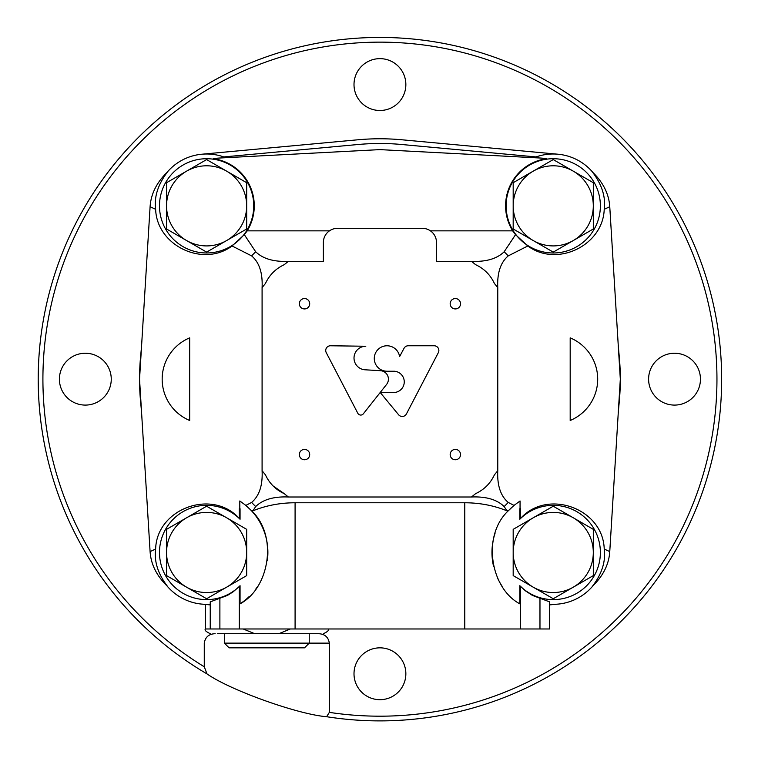 <?xml version="1.0" encoding="UTF-8"?>
<svg xmlns="http://www.w3.org/2000/svg" width="758" height="758" viewBox="0 0 758 758"><rect width="100%" height="100%" fill="white"/><g stroke="black" fill="none" stroke-linecap="round" stroke-linejoin="round"><path stroke-width="1.14" d="M246.682 228.982L246.682 182.716L206.612 159.587L166.552 182.716L166.552 228.982L186.582 240.551L206.612 252.111L246.682 228.982M166.552 205.854A40.07 40.07 0 0 1 226.651 171.156A40.07 40.07 0 0 1 226.651 240.551A40.07 40.07 0 0 1 166.552 205.854M593.315 228.982L593.315 182.716L553.245 159.587L513.185 182.716L513.185 228.982L533.215 240.551L553.245 252.111L593.315 228.982M513.185 205.854A40.07 40.07 0 0 1 573.275 171.156A40.07 40.07 0 0 1 573.275 240.551A40.07 40.07 0 0 1 513.185 205.854M593.315 575.616L593.315 529.349L553.245 506.221L513.185 529.349L513.185 575.616L553.245 598.744L593.315 575.616M513.185 552.478A40.07 40.07 0 0 1 573.275 517.78A40.07 40.07 0 0 1 573.275 587.175A40.07 40.07 0 0 1 513.185 552.478M246.682 575.616L246.682 529.349L226.651 517.78L206.612 506.221L166.552 529.349L166.552 575.616L206.612 598.744L246.682 575.616M166.552 552.478A40.07 40.07 0 0 1 226.651 517.78A40.07 40.07 0 0 1 226.651 587.175A40.07 40.07 0 0 1 166.552 552.478M239.291 508.722L239.812 508.457L239.812 500.972L245.838 505.406L251.609 502.44C259.302 495.912 262.789 485.328 262.088 470.671L262.088 287.652C262.78 272.965 259.293 262.382 251.609 255.882L232.052 245.971C202.992 267.735 156.783 245.554 155.636 209.293L150.093 206.726L139.538 379.161L150.093 551.606L155.636 549.038C156.698 508.599 212.354 488.266 239.291 518.472L239.291 508.722L240.059 508.722L240.059 519.258L239.291 518.472M189.68 420.482L189.68 337.85A44.779 44.779 0 0 0 189.68 420.482M609.764 206.726L604.221 209.293C605.85 196.976 601.928 184.564 592.453 172.047C603.15 182.375 608.93 193.934 609.764 206.726L620.319 379.161L609.764 551.606L604.221 549.038C603.16 508.599 547.503 488.266 520.575 518.472L519.808 519.258L519.808 508.722A190.656 190.656 0 0 0 520.054 508.457L520.054 500.972L514.028 505.406A61.275 61.275 0 0 0 508.703 510.399C481.368 535.432 490.454 588.341 519.808 603.823L519.808 585.697L525.493 590.889L532.4 595.4L549.616 601.871L549.616 628.979L539.971 628.979L539.971 598.678M520.054 508.457L520.575 508.722L520.575 518.472M497.769 470.671C497.077 485.366 500.574 495.95 508.248 502.44L514.028 505.406L508.703 510.399L507.036 510.854L504.165 506.562C496.945 499.541 486.03 496.357 471.438 497.002A149.193 149.193 0 0 0 475.598 493.657C484.163 489.668 490.435 483.396 494.415 474.83A149.193 149.193 0 0 0 497.769 470.671L497.769 287.652C497.068 273.003 500.564 262.42 508.248 255.882L527.814 245.971C556.865 267.735 603.084 245.554 604.221 209.293M570.187 337.85L570.187 420.482A44.779 44.779 0 0 0 570.187 337.85M519.808 508.722L520.575 508.722M507.036 510.854C493.932 505.52 479.842 502.819 464.777 502.762L295.089 502.762C280.024 502.819 265.935 505.52 252.831 510.854L251.154 510.399C278.499 535.281 269.374 588.454 240.059 603.823L240.059 585.697L239.291 586.484L239.291 628.979L295.089 628.979L295.089 502.762M539.971 628.979L295.089 628.979M520.575 628.979L520.575 586.484M471.438 497.002L288.419 497.002C273.827 496.357 262.922 499.541 255.692 506.562L252.831 510.854M245.838 505.406L251.154 510.399A61.275 61.275 0 0 1 267.337 560.712M232.052 245.971L244.322 234.667L255.692 251.77C262.922 258.791 273.827 261.974 288.419 261.33A149.193 149.193 0 0 0 284.259 264.675C275.704 268.664 269.431 274.936 265.442 283.501A149.193 149.193 0 0 0 262.088 287.652M155.636 209.293C154.007 196.966 157.929 184.554 167.414 172.047C156.688 182.413 150.918 193.963 150.093 206.726M225.827 157.692A51.847 51.847 0 0 0 166.94 172.473L167.414 172.047M539.791 157.996L546.584 158.659A75.421 75.421 0 0 0 539.791 157.996L379.929 149.62L220.076 157.996A75.421 75.421 0 0 0 213.282 158.659L220.076 157.996M527.814 245.971L515.535 234.667L504.165 251.77C496.945 258.791 486.039 261.974 471.438 261.33L436.494 261.33L436.494 242.475A14.137 14.137 0 0 0 422.348 228.329L337.509 228.329A14.137 14.137 0 0 0 323.372 242.475L323.372 261.33L288.419 261.33M592.453 172.047L592.927 172.473A51.847 51.847 0 0 0 534.03 157.692M604.221 549.038C605.86 561.365 601.937 573.787 592.453 586.275C603.169 575.919 608.949 564.359 609.764 551.606M549.616 604.202A51.847 51.847 0 0 0 592.927 585.858L592.453 586.275M219.886 598.678L219.886 628.979L210.241 628.979L210.241 601.871L227.466 595.4L233.057 591.884L239.291 586.484M155.636 549.038C154.016 561.403 157.939 573.815 167.414 586.275C156.698 575.938 150.927 564.378 150.093 551.606M167.414 586.275L166.94 585.858A51.847 51.847 0 0 0 210.241 604.202M244.322 234.667L247.184 230.858L329.436 230.858M219.886 628.979L239.291 628.979M363.338 413.811L386.58 384.429A8.48 8.48 0 0 0 380.687 370.709L364.74 369.771A11.787 11.787 0 0 1 354.024 357.511A11.787 11.787 0 0 1 365.792 346.245L330.441 345.771A4.709 4.709 0 0 0 326.262 352.669L357.823 413.29A3.297 3.297 0 0 0 363.338 413.811M394.425 392.492L380.203 392.492L398.613 414.768A4.709 4.709 0 0 0 406.421 413.934L438.323 352.669A4.709 4.709 0 0 0 434.135 345.771L408.211 345.771A4.709 4.709 0 0 0 404.052 348.263L399.589 356.62A12.725 12.725 0 0 0 385.737 345.837A12.725 12.725 0 0 0 374.291 359.131A12.725 12.725 0 0 0 386.997 371.231L394.425 371.231A10.669 10.669 0 0 1 404.26 381.861A10.669 10.669 0 0 1 394.425 392.492M299.334 454.582A5.183 5.183 0 0 0 307.104 459.073A5.183 5.183 0 0 0 307.104 450.091A5.183 5.183 0 0 0 299.334 454.582M450.167 303.75A5.183 5.183 0 0 0 457.936 308.241A5.183 5.183 0 0 0 457.936 299.258A5.183 5.183 0 0 0 450.167 303.75M299.334 303.75A5.183 5.183 0 0 0 307.104 308.241A5.183 5.183 0 0 0 307.104 299.258A5.183 5.183 0 0 0 299.334 303.75M450.167 454.582A5.183 5.183 0 0 0 457.936 459.073A5.183 5.183 0 0 0 457.936 450.091A5.183 5.183 0 0 0 450.167 454.582M497.769 287.652A149.193 149.193 0 0 0 494.415 283.501C490.435 274.936 484.163 268.664 475.598 264.675A149.193 149.193 0 0 0 471.438 261.33M262.088 470.671A149.193 149.193 0 0 0 265.442 474.83A37.71 37.71 0 0 0 284.259 493.657A149.193 149.193 0 0 0 288.419 497.002M430.421 230.858L512.673 230.858L515.535 234.667M273.145 485.973L284.259 493.657M247.184 230.858A47.659 47.659 0 0 0 213.282 158.659M546.584 158.659A47.659 47.659 0 0 0 512.673 230.858M240.059 519.258A47.138 47.138 0 0 0 173.326 519.116A47.138 47.138 0 0 0 173.326 585.849A47.138 47.138 0 0 0 240.059 585.697M240.059 603.823A61.275 61.275 0 0 0 249.42 596.328M255.91 588.881A61.275 61.275 0 0 0 257.748 586.247M519.808 585.697A47.138 47.138 0 0 0 586.54 585.849A47.138 47.138 0 0 0 586.54 519.116A47.138 47.138 0 0 0 519.808 519.258M495.031 533.348A61.275 61.275 0 0 0 493.524 566.179M497.447 577.795A61.275 61.275 0 0 0 502.109 586.237M600.27 209.028A47.138 47.138 0 0 0 554.837 158.744A47.138 47.138 0 0 0 506.107 205.854A47.138 47.138 0 0 0 551.653 252.964A47.138 47.138 0 0 0 600.27 209.028M246.738 230.584A47.138 47.138 0 0 0 219.469 160.507A47.138 47.138 0 0 0 159.483 205.854A47.138 47.138 0 0 0 246.738 230.584M536.077 156.925L401.636 144.494A235.681 235.681 0 0 0 358.221 144.494L223.781 156.925M618.32 411.916L619.295 401.304A240.39 240.39 0 0 0 619.295 357.027L618.32 346.415M558.021 154.225L402.072 139.794A240.39 240.39 0 0 0 357.785 139.794L201.836 154.225M141.547 346.415L140.562 357.027A240.39 240.39 0 0 0 140.562 401.304L141.547 411.916M201.836 604.107L210.241 604.884M549.616 604.884L558.021 604.107M263.85 633.697L217.319 633.697L266.807 633.697L254.195 633.489L243.242 628.979M290.371 628.979L279.37 633.489L266.807 633.697L318.436 633.697C324.727 633.934 328.356 637.071 329.342 643.125L309.226 643.125L304.517 647.834L229.096 647.834L304.517 647.834M329.342 643.125L329.342 712.368L326.613 716.708A341.735 341.735 0 0 0 719.797 414.787A341.735 341.735 0 0 0 397.77 37.9A341.735 341.735 0 0 0 207 673.909C230.972 690.671 298.794 714.576 326.613 716.708A341.735 341.735 0 0 0 719.797 414.787A341.735 341.735 0 0 0 397.77 37.9A341.735 341.735 0 0 0 207 673.909L204.272 666.784L204.272 643.125C205.257 637.071 208.886 633.934 215.168 633.697M354.005 673.758A25.924 25.924 0 0 0 392.89 696.214A25.924 25.924 0 0 0 392.89 651.312A25.924 25.924 0 0 0 354.005 673.758M648.602 379.161A25.924 25.924 0 0 0 687.487 401.617A25.924 25.924 0 0 0 687.487 356.715A25.924 25.924 0 0 0 648.602 379.161M354.005 84.574A25.924 25.924 0 0 0 392.89 107.02A25.924 25.924 0 0 0 392.89 62.118A25.924 25.924 0 0 0 354.005 84.574M59.408 379.161A25.924 25.924 0 0 0 98.294 401.617A25.924 25.924 0 0 0 98.294 356.715A25.924 25.924 0 0 0 59.408 379.161M229.096 647.834L224.387 643.125L224.387 633.697M464.777 628.979L464.777 502.762M504.165 506.562A177.941 177.941 0 0 0 508.248 502.44M251.609 502.44A177.941 177.941 0 0 0 255.692 506.562M255.692 251.77A177.941 177.941 0 0 0 251.609 255.882M508.248 255.882A177.941 177.941 0 0 0 504.165 251.77M205.532 604.448L205.532 628.979L210.241 628.979M329.342 712.368A337.016 337.016 0 0 0 707.261 298.927A337.016 337.016 0 0 0 180.982 107.134A337.016 337.016 0 0 0 204.272 666.784M224.387 643.125L309.226 643.125L309.226 633.697M205.532 628.979C204.196 629.955 205.769 631.528 210.241 633.697M328.081 628.979C329.285 630.135 327.712 631.698 323.372 633.697"/></g></svg>

